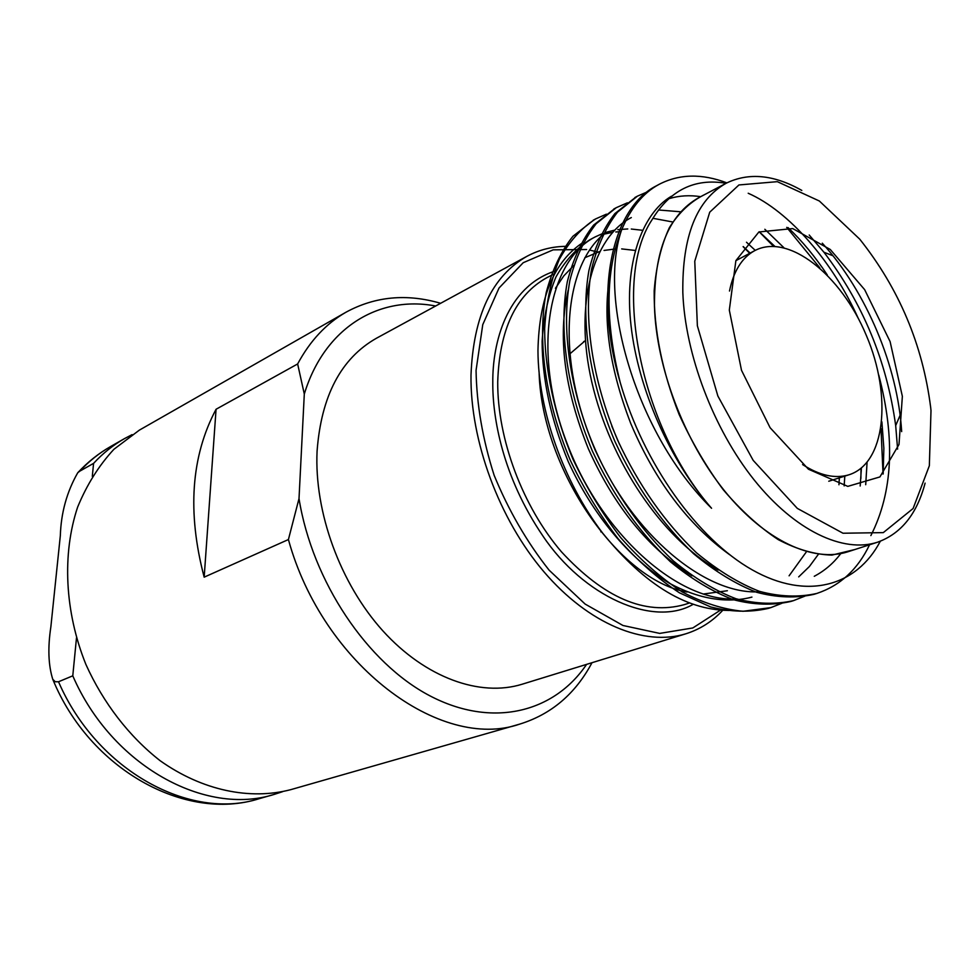 <?xml version="1.0" encoding="UTF-8"?>
<svg xmlns="http://www.w3.org/2000/svg" width="980" height="980" viewBox="0 0 980 980"><rect width="100%" height="100%" fill="white"/><g stroke="black" fill="none" stroke-linecap="round" stroke-linejoin="round"><path stroke-width="1.47" d="M722.615 610.442C712.264 621.541 700.026 629.319 685.902 633.778C644.558 646.653 588.809 624.285 543.912 571.769C499.102 519.265 470.13 440.78 471 375.132C473.34 315.805 491.972 276.201 526.909 256.319C539.184 249.741 552.402 246.409 566.599 246.335M685.902 633.778L522.107 684.236C480.176 697.258 425.491 677.964 382.788 630.765C340.183 583.553 314.151 512.062 317.079 451.143C321.232 395.994 341.003 358.374 376.381 338.272L526.909 256.319M720.227 610.295L692.811 627.96L659.712 633.399L622.962 625.485L585.121 604.06L549.106 570.164C526.909 542.062 508.583 510.445 494.153 475.325C482.662 439.408 476.635 404.422 476.06 370.379L482.76 324.649L499.028 288.022L523.21 262.714L553.173 249.839L586.628 249.52M589.495 250.047L597.935 252.044M555.44 288.279L563.831 275.846L573.606 265.666M584.778 257.764L599.527 251.566M604.048 250.439L615.256 248.969M621.675 248.908L635.199 250.439M727.38 590.732L703.138 594.064M687.041 592.03C619.262 580.589 542.442 470.216 539.135 373.662M732.526 610.405C688.683 611.643 645.355 585.82 602.541 532.961C563.243 481.303 538.179 410.302 537.959 350.62C539.074 297.393 554.153 261.305 583.186 242.366M606.412 214.155L595.571 218.944C581.336 228.071 569.233 241.546 559.286 259.382C551.042 279.643 546.166 302.82 544.647 328.9C544.709 368.823 554.423 414.944 573.043 459.363C586.665 487.905 602.565 514.01 620.769 537.689C640.357 559.911 660.851 578.004 682.227 591.945C703.138 602.994 723.412 609.425 743.061 611.275L770.819 607.625L781.93 603.264M627.372 202.823L616.273 207.674L596.195 223.697C584.546 238.569 575.774 257.458 569.919 280.341C561.136 328.018 569.527 389.599 595.142 450.028C615.673 494.091 641.729 531.05 673.321 560.903C694.563 578.298 715.486 590.916 736.078 598.768C756.34 604.06 775.499 604.672 793.555 600.618L804.911 596.122M648.797 191.235L637.441 196.147L617.51 212.146C605.959 227.066 597.31 246.041 591.589 269.084C583.1 317.104 591.834 379.321 617.792 440.473C638.556 485.076 664.808 522.536 696.535 552.83C717.862 570.483 738.822 583.321 759.439 591.344C779.688 596.771 798.81 597.482 816.806 593.451C840.228 585.611 857.806 569.392 869.554 544.782M726.878 182.88C701.864 173.399 679.275 173.889 659.087 184.363C643.015 192.938 630.434 208.373 621.332 230.68C597.763 301.007 637.172 435.365 711.566 508.265C669.904 460.796 638.201 388.962 631.071 325.973C623.954 264.845 641.422 213.714 671.459 196.208M788.043 227.593C802.265 241.129 815.348 256.932 827.304 274.976M881.878 421.817L883.862 448.277L883.152 473.965M729.769 554.803C688.156 524.802 655.179 481.082 630.814 423.642C608.053 364.511 601.585 312.559 611.41 267.785M759.292 231.746L774.776 246.323M861.42 468.036L860.183 486.019M718.144 570.066C661.904 538.13 610.246 461.837 591.834 382.188C573.802 304.743 592.937 237.197 631.316 217.572M658.56 209.977L680.365 211.766M743.195 246.556L750.166 253.073M839.346 477.848L838.941 484.757M818.508 554.104L809.382 566.538L798.7 576.877M691.929 575.824C648.736 548.849 614.215 506.501 588.38 448.779C564.284 389.023 557.559 336.152 568.204 290.154M751.93 597.102C726.768 603.692 698.483 598.988 669.34 583.223C629.307 558.821 592.19 514.047 568.143 461.347C550.846 419.244 542.173 379.187 542.124 341.163C543.606 317.079 548.224 295.678 555.966 276.96C565.301 260.521 576.644 248.087 589.972 239.684L595.044 236.976C548.53 260.717 531.43 350.215 566.697 442.446C600.532 533.635 678.466 602.565 736.519 598.915M603.533 234.232L612.61 232.346M615.808 231.966L620.94 231.66M594.37 219.618L572.896 236.303C561.124 251.137 552.23 269.904 546.203 292.616C537.114 339.889 545.125 400.771 570.372 460.429C583.97 488.947 599.858 515.015 618.037 538.645C637.625 560.854 658.107 578.911 679.483 592.839L710.5 606.89C730.761 612.035 749.945 612.561 768.075 608.457L769.459 608.029M839.223 480.298L839.248 477.885M749.7 253.318L743.11 246.666M615.036 208.36L593.66 225.057C581.985 239.929 573.214 258.793 567.322 281.664C558.502 329.292 566.857 390.8 592.422 451.155C612.917 495.157 638.96 532.054 670.528 561.871C691.758 579.229 712.681 591.822 733.273 599.662C753.534 604.942 772.693 605.542 790.762 601.475L792.171 601.022M860.893 478.448L861.004 468.379M773.477 246.274L759.182 231.807M636.167 196.87L614.901 213.554C603.325 228.475 594.676 247.438 588.931 270.456C580.405 318.439 589.102 380.583 615.011 441.649C635.751 486.19 661.978 523.577 693.693 553.823C715.008 571.45 735.968 584.264 756.572 592.263C776.834 597.665 795.956 598.364 813.964 594.333L815.385 593.868M883.041 474.075L881.008 428.652M819.819 267.834L786.72 227.385M657.776 185.11L656.416 185.82C612.512 207.723 592.937 290.447 620.254 382.629C604.979 321.857 605.334 271.203 621.332 230.68M642.476 230.275L631.292 229.038M627.776 228.953L617.829 229.626M614.693 230.129L605.799 232.382M602.994 233.363L595.044 236.976M789.096 575.811L806.283 551.973M673.125 222.056L652.888 218.295M602.48 235.151C563.01 269.696 556.334 360.432 594.652 448.215C631.5 534.014 705.833 595.963 760.529 591.7M844.172 485.884L844.797 476.121M755.249 250.366L746.49 242.244M611.765 426.055L619.519 444.332M814.27 576.289C824.474 570.887 833.184 563.5 840.399 554.104M865.708 484.708L867.067 462.45M783.78 247.597L764.841 229.283M700.688 196.674C689.749 195.008 679.41 195.608 669.659 198.487M870.865 535.595C892.854 492.377 895.487 438.869 878.766 375.058M858.284 318.39C832.718 261.795 789.219 211.264 748.206 193.256M711.566 508.265C639.928 426.41 611.777 279.839 651.97 219.863C669.94 190.12 694.649 177.931 726.094 183.297M809.198 235.004L823.935 252.24C862.902 303.371 886.814 361.155 895.683 425.602L897.607 449.122M880.322 541.23C856.63 586.334 806.883 600.789 752.211 569.858C697.405 538.988 643.529 463.369 620.254 382.629M854.891 549.523L831.91 555.096C814.944 554.631 797.046 549.486 778.23 539.625C759.28 527.093 740.941 510.458 723.24 489.718C706.347 466.982 691.647 441.882 679.115 414.43C662.162 371.371 653.856 330.162 654.175 290.815C656.11 266.438 661.182 245.38 669.377 227.642C679.152 212.219 691.108 201.096 705.257 194.273M925.108 483.116C916.949 514.047 901.098 533.745 877.541 542.21L848.055 551.728C813.473 563.035 765 540.887 724.575 490.907C684.212 440.951 656.294 367.182 654.456 306.287C654.15 250.537 668.96 214.302 698.899 197.617L726.303 183.174C748.818 172.235 773.992 174.661 801.812 190.426M822.293 243.187C866.173 291.415 897.815 366.508 901.661 431.592M877.541 542.21C843.241 553.418 794.792 530.719 754.11 479.882C713.501 429.044 685.106 354.184 682.827 292.604C682.117 236.217 696.609 199.749 726.303 183.174M931 410.596L929.346 465.733L913.103 508.51L883.298 532.618L842.984 533.23L797.328 508.399L753.191 460.38L717.875 396.03L697.368 325.801L694.771 261.219L709.728 212.182L738.945 184.951L777.336 181.668L819.354 201.01L859.754 239.181C899.089 288.708 922.744 344.85 930.694 407.607L931 410.596M729.316 310.096L735.882 260.631L758.9 231.966L792.722 228.573L830.268 249.484L864.654 289.664L890.097 341.579L902.36 396.324L899.003 444.479L879.918 476.929L847.798 486.374L808.451 469.224L770.084 427.684L741.505 370.305L729.316 310.096M802.596 464.569C819.476 475.41 834.752 478.877 848.435 474.957C885.455 463.969 892.364 396.288 866.381 335.54C841.073 274.51 787.822 232.174 754.086 250.99C741.725 258.034 733.53 271.387 729.5 291.048M584.889 341.016L569.588 354.099M600.826 531.809L601.928 532.152M540.862 387.578L540.433 388.423M77.763 472.728C87.588 462.156 98.551 453.422 110.63 446.525C99.323 452.968 89.033 461.188 79.76 471.172L77.763 472.728C66.873 491.776 61.066 512.748 60.331 535.631L50.862 626.869C47.702 647.682 48.339 665.151 52.749 679.263L55.26 681.749L58.518 681.761C97.057 770.831 190.255 820.86 258.99 798.749C185.208 822.134 89.523 769.288 52.761 679.263M282.485 791.717L274.351 794.351C205.469 816.548 111.732 765.858 72.777 675.82L58.518 681.761M79.76 471.172L93.578 463.369L92.304 476.317M76.477 638.017L72.777 675.82M93.578 463.369C102.863 453.324 113.166 445.067 124.497 438.611L132.079 434.63M592.006 662.701C575.407 693.865 551.287 714.346 519.645 724.134L290.803 789.647C250.035 800.317 202.456 790.652 160.206 760.762C129.238 736.58 103.317 703.113 85.848 664.33C64.668 611.63 62.022 553.982 77.616 507.162C86.803 484.782 98.906 465.488 113.925 449.281L139.356 430.134L346.099 312.155C375.218 296.364 406.725 293.4 440.62 303.298M216.066 409.26L204.171 577.159C187.119 512.258 191.076 456.288 216.066 409.26L297.638 363.96C310.109 340.746 326.267 323.474 346.099 312.155M519.645 724.134C440.792 751.623 322.861 665.004 288.414 539.551L204.171 577.159M586.591 664.367C554.178 712.509 492.315 728.593 429.755 695.751C367.329 663.092 312.4 581.667 299.01 498.587L288.414 539.551M297.638 363.96L304.302 394.046L299.01 498.587M304.302 394.046C324.515 327.381 379.272 295.151 435.635 306.005M554.362 271.264C506.562 287.348 492.487 343.11 492.793 382.004C492.426 417.394 502.507 476.648 542.994 536.121C583.455 596.428 653.109 627.494 692.958 604.44M553.308 274.302L546.668 277.793C515.75 294.992 499.433 329.697 497.718 381.93C497.338 438.881 522.646 506.587 561.454 551.826C603.986 597.874 644.95 615.477 684.346 604.635L689.197 603.068M768.1 608.457L770.819 607.612M790.774 601.475L793.555 600.618M813.964 594.321L816.818 593.451M593.121 220.28L595.607 218.932M613.762 209.046L616.298 207.662M634.856 197.556L637.453 196.147M656.441 185.808L659.087 184.363M832.939 255.743L823.935 252.24M900.118 415.226L895.683 425.602M828.762 481.229L848.435 474.957M583.602 341.689L585.44 340.721M735.87 260.68L754.086 250.99M274.351 794.351L258.99 798.749M124.497 438.611L110.63 446.525"/></g></svg>
